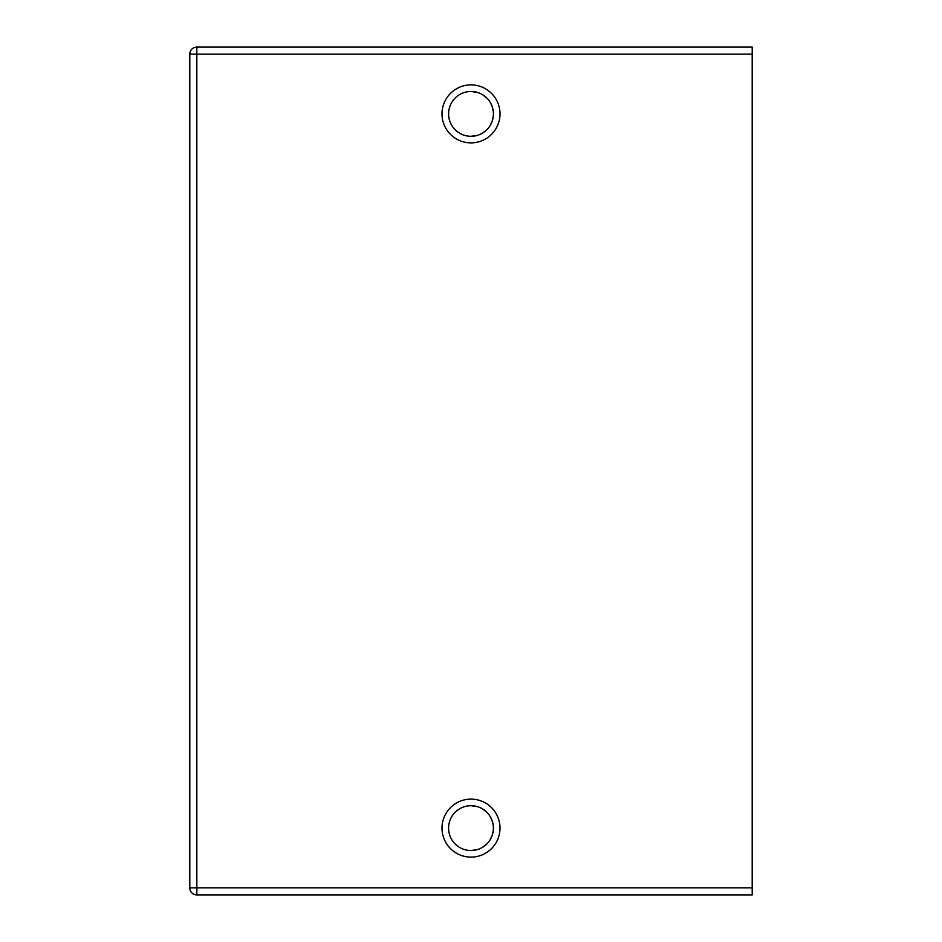 <?xml version="1.0" encoding="UTF-8"?>
<svg xmlns="http://www.w3.org/2000/svg" width="942" height="942" viewBox="0 0 942 942"><rect width="100%" height="100%" fill="white"/><g stroke="black" fill="none" stroke-linecap="round" stroke-linejoin="round"><path stroke-width="1.41" d="M196.831 894.9L196.831 47.1L752.199 47.1L752.199 894.9L196.831 894.9A7.03 7.03 0 0 1 189.801 887.87L189.801 54.13L752.199 54.13M471 805.704L477.241 806.599L471 805.704A22.408 22.408 0 0 1 493.408 828.112A22.408 22.408 0 0 1 471 850.52L477.253 849.637L471 850.52A22.408 22.408 0 0 1 448.592 828.112A22.408 22.408 0 0 1 471 805.704M482.563 808.919L486.873 812.298M490.123 816.431L491.995 820.282M492.266 821.047L493.29 825.804M493.278 830.503L492.242 835.26M491.771 836.531L490.087 839.852M486.837 843.973L482.528 847.329L486.873 843.926M490.123 839.793L492.113 835.625M492.266 835.165L493.29 830.408M493.278 825.71L492.23 820.965M491.759 819.67L490.075 816.361M486.826 812.251L482.528 808.895M471 799.122A29.002 29.002 0 0 0 441.998 828.112A29.002 29.002 0 0 0 471 857.114A29.002 29.002 0 0 0 500.002 828.112A29.002 29.002 0 0 0 471 799.122M471 142.878A29.002 29.002 0 0 1 441.998 113.888A29.002 29.002 0 0 1 471 84.886A29.002 29.002 0 0 1 500.002 113.888A29.002 29.002 0 0 1 471 142.878M477.217 135.412L471 136.296A22.408 22.408 0 0 1 448.592 113.888A22.408 22.408 0 0 1 471 91.48A22.408 22.408 0 0 1 493.408 113.888A22.408 22.408 0 0 1 471 136.296L477.182 135.424M477.217 92.351L471 91.48L477.194 92.351M482.492 94.647L486.802 97.992M490.064 102.113L491.783 105.504M492.23 106.717L493.278 111.486M493.29 116.196L492.254 120.976M492.007 121.671L490.099 125.592M486.837 129.737L482.516 133.105M482.481 133.128L486.79 129.784M490.052 125.675L491.771 122.283M492.23 121.071L493.278 116.302M493.29 111.592L492.266 106.823M492.136 106.434L490.111 102.183M486.849 98.039L482.528 94.671M196.831 47.1A7.03 7.03 0 0 0 189.801 54.13M189.801 817.632L189.801 838.604M189.801 124.368L189.801 103.396M752.199 887.87L189.801 887.87"/></g></svg>
